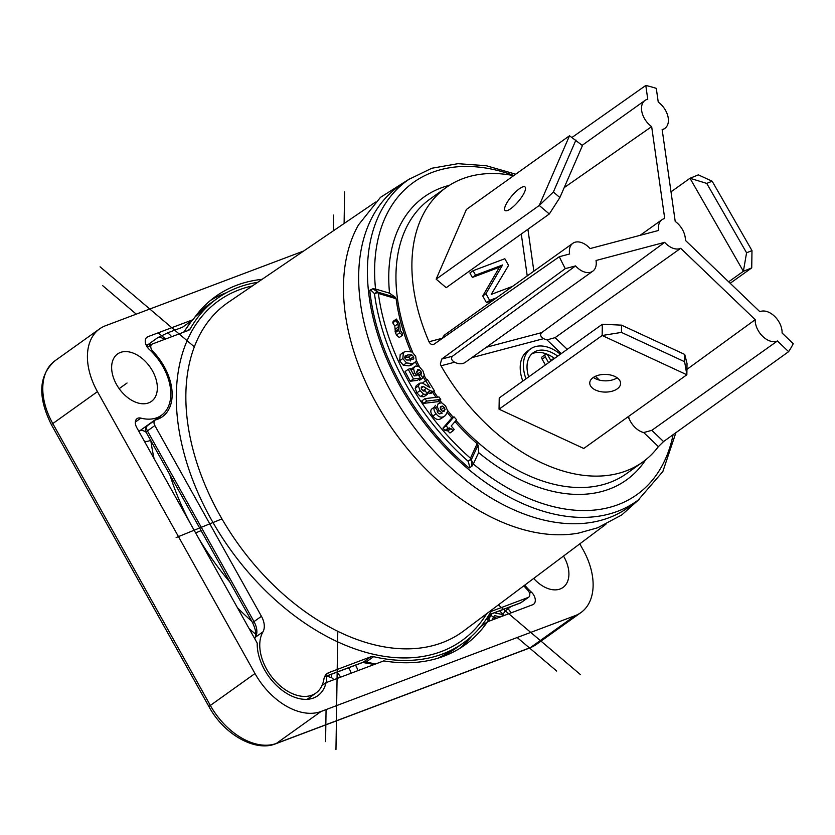 <?xml version="1.0" encoding="UTF-8"?>
<svg xmlns="http://www.w3.org/2000/svg" width="835" height="835" viewBox="0 0 835 835"><rect width="100%" height="100%" fill="white"/><g stroke="black" fill="none" stroke-linecap="round" stroke-linejoin="round"><path stroke-width="1.25" d="M442.498 338.29L442.54 338.175A17.138 11.095 -125.6 0 1 445.295 334.47L572.852 243.298A17.138 11.095 54.4 0 0 569.606 253.986L559.325 256.71A168.827 109.26 54.4 0 0 565.285 268.63L575.566 265.906L452.507 356.211C450.723 358.225 451.401 360.229 454.553 362.223A17.138 11.095 -125.6 0 0 465.231 362.359L592.787 271.187A17.138 11.095 54.4 0 0 596.023 260.499L664.66 242.338A17.138 11.095 54.4 0 0 680.702 248.298L755.216 319.69A17.138 11.095 54.4 0 0 762.772 336.432A17.138 11.095 54.4 0 0 777.437 340.972L788.605 351.671A168.827 109.26 54.4 0 0 793.25 343.696L782.082 332.998A17.138 11.095 54.4 0 0 774.525 316.256A17.138 11.095 54.4 0 0 759.871 311.716L685.347 240.323A17.138 11.095 54.4 0 0 675.212 221.432L662.145 129.54A17.138 11.095 54.4 0 0 664.921 128.319A17.138 11.095 54.4 0 0 658.251 102.141L656.289 88.374A168.827 109.26 54.4 0 0 645.799 85.452L647.751 99.219A17.138 11.095 54.4 0 0 644.985 100.44A17.138 11.095 54.4 0 0 651.655 126.617L664.723 218.509A17.138 11.095 54.4 0 0 661.946 219.72A17.138 11.095 54.4 0 0 658.711 230.418L590.074 248.579A17.138 11.095 54.4 0 0 572.852 243.298M433.302 344.5L434.21 344.072C432.154 345.158 430.411 344.385 429.013 341.755A168.827 109.26 -125.6 0 1 446.182 187.499A168.827 109.26 -125.6 0 1 512.961 175.496L513.775 175.601M512.659 286.321L491.23 294.4L508.567 265.415L504.831 258.735L473.08 270.717L469.886 272.993L472.38 277.439L499.403 267.252L482.745 295.987L486.471 302.667L493.516 300.005M553.375 192.029L539.253 205.462L436.152 279.161L466.41 209.46L569.512 135.761L582.454 145.561L559.878 197.551L553.375 192.029L575.941 140.04M436.152 279.161L446.203 287.689L549.305 213.99L559.878 197.551M664.66 242.338L541.612 332.643C539.817 334.647 540.495 336.651 543.648 338.645A17.138 11.095 54.4 0 0 546.967 339.876L555.087 337.653L567.268 349.322M628.546 416.435L629.11 418.575A17.138 11.095 54.4 0 0 643.712 432.551L651.822 430.328L663.554 441.558L788.605 351.671M565.285 268.63L441.705 359.071L440.327 363.997L441.026 365.793A168.827 109.26 54.4 0 0 642.533 462.183A168.827 109.26 54.4 0 0 658.387 446.621L663.554 441.558M560.41 354.228A35.477 22.962 54.4 0 0 534.066 347.047A35.477 22.962 54.4 0 0 530.601 348.894L527.407 351.17A35.477 22.962 54.4 0 0 522.804 381.104M499.048 409.192L499.226 397.961L602.327 324.251L602.16 335.493L499.048 409.192L583.748 448.468L686.85 374.769L602.16 335.493L621.449 332.413L621.553 325.149L602.327 324.251M554.534 358.424A30.853 19.967 54.4 0 0 533.116 353.33A30.853 19.967 54.4 0 0 531.78 353.915M551.048 360.918L548.198 355.814A2.317 1.493 54.4 0 0 545.422 354.478L542.228 356.754A2.317 1.493 54.4 0 0 542.145 359.175L545.38 364.958M575.566 265.906A17.138 11.095 54.4 0 0 592.787 271.187M434.21 344.072L559.325 256.71M564.178 187.645L651.655 126.617M645.799 85.452L572.027 137.431M680.702 248.298L555.087 337.653M755.216 319.69L686.934 369.362M777.437 340.972L651.822 430.328M449.449 185.297A173.962 112.589 54.4 0 0 389.538 293.189L395.487 297.385L396.103 298.711A169.119 109.458 54.4 0 0 410.726 351.41M415.559 362.181A169.119 109.458 54.4 0 0 417.406 365.97M478.058 445.128L471.431 459.48L471.89 466.233L473.341 464.03L470.46 458.175L477.15 443.719L478.058 445.128L478.622 452.591A173.962 112.589 54.4 0 0 645.674 459.803M396.103 298.711L378.38 293.45A191.935 124.227 -125.6 0 0 470.449 458.196M423.481 377.378A169.119 109.458 54.4 0 0 425.265 380.489M432.603 392.325A169.119 109.458 54.4 0 0 435.974 397.324M438.552 400.977A169.119 109.458 54.4 0 0 439.753 402.647M447.497 412.751A169.119 109.458 54.4 0 0 452.017 418.189M454.981 421.612A169.119 109.458 54.4 0 0 477.15 443.719M453.969 416.79L450.775 419.076L442.936 428.136L444.982 430.453L447.79 430.87L449.95 433.01L453.144 430.735L454.219 429.482L451.171 426.017L456.578 419.765L453.969 416.79L446.13 425.86L448.176 428.178L450.973 428.595L453.144 430.735M434.711 406.875C433.417 408.607 433.876 410.914 436.068 413.784C439.053 417.677 442.226 418.21 445.566 415.392L447.748 411.091L445.619 405.987L441.736 402.835L438.26 403.378L437.185 406.541L438.959 410.538L442.247 413.148L439.513 413.909L437.676 412.626L437.196 410.121L434.711 406.875L431.518 409.16C430.234 410.883 430.683 413.189 432.885 416.06C435.87 419.953 439.033 420.496 442.383 417.667M435.546 405.309L434.033 407.365M425.015 398.629L421.821 400.915L423.533 403.378L437.53 401.719L440.713 399.433L439.012 396.969L425.015 398.629L426.716 401.103L440.713 399.433M425.464 380.342L430.035 387.69L422.416 383.004L419.88 383.129L418.377 385.979L420.057 390.592L423.658 394.287L427.478 394.287L425.328 390.822L423.261 391.03L421.769 389.611L421.205 387.784L421.946 386.626L423.522 386.563L430.161 390.676L432.415 391.354L434.513 390.957L427.332 379.403L422.541 383.046M427.478 394.287L423.919 396.761L420.464 396.573L416.863 392.878L415.183 388.265L416.289 385.645L419.88 383.129M421.706 389.507L424.128 391.166M426.487 392.7L430.975 393.41L434.513 390.957M419.003 379.184L419.619 380.249M415.392 366.085L413.513 368.506L414.567 372.702L416.895 375.614L414.202 375.938L410.267 368.611L408.252 369.289L413.45 378.954L420.516 378.098L416.884 372.807L417.552 369.561L419.483 369.811L421.007 371.512L421.508 373.099L420.861 374.445L422.792 377.984L424.316 375.124L422.98 370.959L419.337 366.774L415.392 366.085L410.736 369.488M408.252 369.289L405.069 371.565L410.256 381.23L417.333 380.384L420.516 378.098M416.289 372.086L418.314 375.385M403.389 352.37L400.195 354.645L399.662 360.835L403.295 365.219L409.004 365.876L412.02 364.749L416.321 361.064L415.694 356.294L412.125 352.015L406.04 351.347L403.389 352.37L402.846 358.549L406.478 362.933L412.187 363.601L415.204 362.473M396.364 319.043L393.17 321.329L392.753 322.842L394.809 326.099L395.383 332.56L396.531 335.023L399.266 337.528L402.449 335.252L402.627 333.645L400.299 330.462L399.641 323.73L396.364 319.043L395.936 320.556L397.992 323.823L398.566 330.284L399.714 332.737L402.449 335.252M440.483 409.056L441.611 410.653M404.578 357.234L408.545 357.098L410.434 358.925L410.559 360.95M470.47 458.164A3.423 2.453 24.8 0 1 471.441 459.459M673.083 434.711A191.987 124.258 -125.6 0 1 473.341 464.03L478.622 452.591M389.538 293.189L375.531 289.025L377.911 292.146L395.487 297.385M470.689 459.323L468.111 461.233C469.479 465.429 469.813 467.683 469.093 467.997A196.82 127.379 -125.6 0 1 401.583 385.853A196.82 127.379 -125.6 0 1 369.769 290.256C370.343 289.755 371.919 290.904 374.477 293.701L377.514 292.594L378.401 293.45A3.423 2.025 -74 0 0 377.931 292.156M377.514 292.594L377.911 292.146L372.723 288.806L369.769 290.256M471.89 466.233L469.093 467.997M513.901 175.517A191.987 124.258 -125.6 0 0 375.531 289.025L372.723 288.806M400.32 185.224A197.373 127.734 54.4 0 0 391.646 392.836A197.373 127.734 54.4 0 0 609.018 517.721A197.373 127.734 54.4 0 0 629.841 506.323L638.253 500.008A197.133 127.588 -125.6 0 1 400.362 386.668A197.133 127.588 -125.6 0 1 409.014 179.306L400.32 185.224M410.016 178.627L380.457 197.373L358.476 224.928A197.791 128.005 54.4 0 0 376.512 403.576A197.791 128.005 54.4 0 0 578.728 533.054L597.683 527.772L621.793 514.934L639.224 499.278M257.681 282.324A211.673 136.992 54.4 0 0 217.184 298.512A211.673 136.992 54.4 0 0 190.307 328.739A8.569 5.542 -125.6 0 1 189.221 329.971A8.569 5.542 -125.6 0 1 188.386 330.409L152.314 344.02A5.146 3.33 54.4 0 0 151.813 344.281A5.146 3.33 54.4 0 0 152.836 351.295A47.992 31.062 -125.6 0 1 162.397 416.728A47.992 31.062 -125.6 0 1 155.748 419.859A5.146 3.33 54.4 0 0 155.039 420.193A5.146 3.33 54.4 0 0 154.851 425.568L261.438 616.293A17.138 11.095 -125.6 0 1 262.962 631.834A41.134 26.626 54.4 0 0 274.005 679.659A41.134 26.626 54.4 0 0 315.954 693.029A41.134 26.626 54.4 0 0 323.876 679.252A17.138 11.095 -125.6 0 1 327.184 673.511A17.138 11.095 -125.6 0 1 328.854 672.613L370.792 656.801A8.569 5.542 -125.6 0 1 373.589 656.686A211.673 136.992 54.4 0 0 463.373 642.929A211.673 136.992 54.4 0 0 490.239 612.702A8.569 5.542 -125.6 0 1 491.335 611.471A8.569 5.542 -125.6 0 1 492.17 611.032L528.242 597.422A5.146 3.33 54.4 0 0 528.743 597.161A5.146 3.33 54.4 0 0 527.72 590.147A47.992 31.062 -125.6 0 1 523.848 585.815M151.5 344.5A8.569 5.542 54.4 0 0 148.213 344.479L157.773 337.643L167.574 332.873L182.447 327.257L193.073 319.669A214.24 138.662 -125.6 0 1 215.691 296.425A214.24 138.662 -125.6 0 1 262.086 279.328M210.514 300.423A214.24 138.662 -125.6 0 1 226.546 292.667M471.932 635.957A214.24 138.662 -125.6 0 1 459.407 648.618M146.094 432.196A5.146 0.668 -29.2 0 1 147.409 430.891A5.146 3.33 -125.6 0 1 147.597 425.506A5.146 5.146 0 0 0 146.094 432.196L252.692 622.92A5.146 0.668 -29.2 0 1 253.997 621.605L147.409 430.891L154.851 425.568M488.997 614.842L520.132 603.1A5.146 3.862 -110.7 0 0 520.8 602.745L489.07 614.706M524.745 585.147A46.28 29.956 54.4 0 0 531.311 592.057A8.569 5.542 -125.6 0 1 533.565 604.269A8.569 5.542 -125.6 0 1 532.72 604.717L487.483 621.783A214.24 138.662 -125.6 0 1 464.865 645.017A214.24 138.662 -125.6 0 1 383.776 660.892L326.047 682.654A44.401 28.734 -125.6 0 1 317.676 695.805A44.401 28.734 -125.6 0 1 278.984 687.706A44.401 28.734 -125.6 0 1 257.211 643.107L136.763 427.603A8.569 5.542 -125.6 0 1 137.076 418.627A8.569 5.542 -125.6 0 1 140.875 418.116A46.28 29.956 54.4 0 0 161.405 415.329A46.28 29.956 54.4 0 0 149.246 349.385A8.569 5.542 -125.6 0 1 146.991 337.173A8.569 5.542 -125.6 0 1 147.826 336.724L193.073 319.669M321.997 685.535L326.047 682.654M488.308 615.969L489.456 616.178L487.995 618.359M493.516 617.368L497.013 618.182M303.689 251.001L105.471 325.754A59.984 38.828 54.4 0 0 99.605 328.875A59.984 38.828 54.4 0 0 97.444 391.646L254.988 673.532A59.984 38.828 54.4 0 0 321.047 711.483L575.075 615.687A59.984 38.828 54.4 0 0 580.941 612.566A59.984 38.828 54.4 0 0 583.101 549.795L579.793 543.856M120.397 352.464A29.142 18.861 -125.6 0 1 151.218 368.767A29.142 18.861 -125.6 0 1 151.438 401.385A29.142 18.861 -125.6 0 1 148.588 402.898A29.142 18.861 -125.6 0 1 117.766 386.584A29.142 18.861 -125.6 0 1 117.547 353.977A29.142 18.861 -125.6 0 1 120.397 352.464M563.521 556.058A29.142 18.861 -125.6 0 1 562.999 587.464A29.142 18.861 -125.6 0 1 560.149 588.978A29.142 18.861 -125.6 0 1 533.68 578.436M480.772 626.574L487.483 621.783M489.456 616.178L491.585 614.664L488.788 618.818L489.581 620.238M490.166 614.403L491.585 614.664M502.628 616.063L501.647 614.309L495.625 613.14L496.314 612.086M491.992 620.071L494.518 615.593L500.311 616.94M444.982 430.453L448.176 428.178M442.936 428.136L446.13 425.86M441.715 418.189L445.566 415.392M444.063 411.29L442.707 411.384L441.078 410.048L440.243 408.054L440.89 406.488L442.466 406.081L444.189 407.365L445.076 409.421L444.199 411.206M404.892 356.148L407.772 354.958L411.738 354.823L413.628 356.639L413.753 358.674L410.684 359.948L406.76 360.042L404.912 358.205L405.226 355.835M412.73 359.394L413.388 359.05M423.533 403.378L426.716 401.103M419.587 380.28L422.771 377.994L419.608 380.269M410.256 381.23L413.45 378.954M419.253 375.593L420.861 374.445M392.753 322.842L395.936 320.556M528.67 376.909A30.853 19.967 -125.6 0 1 533.294 352.662A30.853 19.967 -125.6 0 1 536.3 351.055A30.853 19.967 -125.6 0 1 557.728 356.138M530.601 348.894A35.477 22.962 54.4 0 0 525.987 378.819M554.137 358.706A2.317 1.493 54.4 0 0 553.114 358.852A2.317 1.493 54.4 0 0 552.655 359.76M545.422 354.478A2.317 1.493 54.4 0 0 545.338 356.9L548.574 362.682M473.08 270.717L475.564 275.164L502.586 264.977L485.928 293.711L489.665 300.381L496.7 297.73M486.471 302.667L489.665 300.381M482.745 295.987L485.928 293.711M499.403 267.252L502.586 264.977M472.38 277.439L475.564 275.164M617.169 377.806A15.427 8.841 0.9 0 1 593.351 377.441M617.274 388.849A15.427 8.841 0.9 0 1 600.041 391.531A15.427 8.841 0.9 0 1 589.75 383.004A15.427 8.841 0.9 0 1 593.08 377.629A15.427 8.841 0.9 0 1 610.302 374.957A15.427 8.841 0.9 0 1 620.593 383.484A15.427 8.841 0.9 0 1 617.274 388.849M621.553 325.149L684.742 354.447L684.627 361.722L621.449 332.413M684.627 361.722L686.85 374.769L687.028 363.538L684.742 354.447M510.738 208.677A15.427 4.258 130.3 0 1 505.071 210.483A15.427 4.258 130.3 0 1 508.056 200.953A15.427 4.258 130.3 0 1 519.38 188.762A15.427 4.258 130.3 0 1 525.038 186.967A15.427 4.258 130.3 0 1 522.063 196.496A15.427 4.258 130.3 0 1 510.738 208.677M549.305 213.99L539.253 205.462L569.512 135.761M728.652 281.812L743.38 271.291L751.73 267.889L751.98 250.594L746.573 252.796L743.38 271.291L689.992 178.273L671.006 191.841M751.73 267.889L730.187 283.284M746.573 252.796L706.744 183.408L712.151 181.205L751.98 250.594M712.151 181.205L698.342 174.87L689.992 178.273L706.744 183.408M127.056 383.004L119.154 388.651M100.075 266.814L194.378 346.869M498.37 604.926L580.471 674.628M335.962 749.548L337.789 631.375M344.103 223.488L344.594 191.893M221.953 518.9L176.143 537.552M325.577 741.605L326.067 709.593M326.485 682.498L326.589 676.089M333.478 230.721L333.718 215.033M102.611 285.591L136.251 314.148M158.232 332.8L165.56 339.02M490.02 614.456L495.207 618.86M517.189 637.522L556.684 671.048M201.12 530.653L195.609 532.897M442.54 338.175L429.013 341.755M512.961 175.496L513.045 176.122M521.28 234.019L527.229 275.905M471.827 357.651L543.648 338.645M546.967 339.876L561.287 353.591M627.596 417.124L629.11 418.575M643.712 432.551L658.387 446.621M441.026 365.793L454.553 362.223M527.908 229.281L533.868 271.166M595.418 376.293L599.405 380.102M424.274 375.75A168.827 109.26 54.4 0 0 426.581 379.779M433.814 391.448A168.827 109.26 54.4 0 0 437.655 397.126M439.763 400.111A168.827 109.26 54.4 0 0 441.757 402.846M447.717 410.622A168.827 109.26 54.4 0 0 453.238 417.312M455.973 420.475A168.827 109.26 54.4 0 0 626.594 473.581L642.533 462.183M446.182 187.499L430.244 198.897A168.827 109.26 54.4 0 0 412.772 352.464M416.456 360.616A168.827 109.26 54.4 0 0 419.546 366.899M441.705 359.071L452.507 356.211M486.367 347.256L541.612 332.643M377.754 292.25A3.423 2.14 136.1 0 0 375.207 293.252M468.111 461.233A195.16 126.315 -125.6 0 1 374.477 293.701M471.149 459.448A3.423 1.409 163.4 0 1 469.113 460.649M375.562 202.08L228.508 302.186A202.133 130.824 54.4 0 0 219.626 514.809A202.133 130.824 54.4 0 0 463.561 631.03L605.876 524.296M252.421 285.904A208.98 135.26 54.4 0 0 211.224 519.391A208.98 135.26 54.4 0 0 486.711 613.662M157.575 418.064A13.715 8.872 -125.6 0 1 158.546 418.606M171.655 336.724A13.715 8.872 54.4 0 0 167.574 332.873M486.648 618.568A13.715 8.872 54.4 0 0 488.819 621.271M355.522 665.182A13.715 8.872 -125.6 0 1 357.86 670.662M158.379 418.961A47.992 31.062 54.4 0 0 160.654 415.861M152.836 351.295L151.907 351.963M184.034 332.048A211.673 136.992 -125.6 0 1 192.342 320.181M194.451 317.697A211.673 136.992 -125.6 0 1 209.742 303.836L217.184 298.512M190.307 328.739L187.52 330.743M254.539 638.337L254.706 638.055A5.146 3.757 30 0 1 255.531 637.157A17.138 11.095 54.4 0 0 253.997 621.605L261.438 616.293M254.727 638.681A41.134 26.626 -125.6 0 1 255.531 637.157L262.962 631.834M306.998 699.333L308.512 698.342A41.134 26.626 -125.6 0 1 306.967 699.333M325.796 674.805L328.854 672.613M374.237 664.483L362.682 662.479A5.146 3.862 -110.7 0 0 363.361 662.124L324.617 676.726M370.792 656.801L363.361 662.124A8.569 5.542 54.4 0 1 366.158 662.009L373.589 656.686M463.373 642.929L455.931 648.242A211.673 136.992 -125.6 0 1 437.864 658.231M375.75 663.919A211.673 136.992 -125.6 0 1 366.158 662.009A5.146 3.163 -77 0 1 364.185 662.499M492.17 611.032L490.636 612.128M528.242 597.422L520.8 602.745A5.146 3.33 -125.6 0 0 521.301 602.473L528.743 597.161M149.194 424.065A8.569 5.542 -125.6 0 1 150.06 423.752M169.787 474.583A214.24 138.662 54.4 0 0 190.317 523.42M198.187 537.5A214.24 138.662 54.4 0 0 229.886 582.11M348.539 667.812A8.569 5.542 -125.6 0 1 350.971 673.26M336.609 672.311A8.569 5.542 -125.6 0 1 340.523 677.195M326.756 676.026A219.386 141.992 54.4 0 0 331.307 677.634A3.423 2.223 -125.6 0 1 333.697 679.773M331.307 677.634A5.146 2.912 108.7 0 1 331.839 674.116M504.121 615.499A3.423 2.223 54.4 0 0 503.098 614.195A51.415 33.275 -125.6 0 1 499.643 610.823M249.112 628.63A219.386 141.992 54.4 0 0 255.729 634.235M146.866 346.462A5.146 3.862 -110.7 0 1 148.213 344.479L146.219 345.231M146.302 337.82L147.826 336.724M164.286 339.501A8.569 5.542 54.4 0 0 157.773 337.643M135.353 422.061L140.875 418.116M580.941 612.566L536.3 644.474A59.984 38.828 -125.6 0 1 530.434 647.595L276.406 743.4A59.984 38.828 -125.6 0 1 210.347 705.439L52.803 423.564A59.984 38.828 -125.6 0 1 54.964 360.793C38.598 375.416 37.439 396.771 51.488 424.869A5.146 0.668 -29.2 0 1 52.803 423.564L97.444 391.646M536.3 644.474L529.766 647.96A5.146 3.862 -110.7 0 0 530.434 647.595L575.075 615.687M529.766 647.96L275.738 743.755A5.146 3.862 -110.7 0 0 276.406 743.4L321.047 711.483M275.738 743.755C255.343 752.251 223.947 734.435 209.032 706.754A5.146 0.668 -29.2 0 1 210.347 705.439L254.988 673.532M510.947 612.932A8.569 5.542 54.4 0 0 507.92 608.778A46.28 29.956 -125.6 0 1 507.106 608.016M503.098 614.195A5.146 1.221 -47.6 0 1 507.92 608.778L511.083 606.513M529.567 593.299L531.311 592.057M150.864 440.734A214.24 138.662 54.4 0 0 154.089 458.603M237.39 607.65A214.24 138.662 54.4 0 0 251.784 621.303M144.465 441.381A5.146 2.474 172.2 0 0 150.561 440.191M139.622 430.902A8.569 5.542 -125.6 0 1 146.177 432.342M447.79 430.87L450.973 428.595M446.401 430.192L449.585 427.917M432.885 416.06L436.068 413.784M435.421 407.804L437.185 406.541M437.185 411.801L438.959 410.538M442.466 411.279L445.076 409.421M441.005 409.641L444.189 407.365M440.254 407.657L442.466 406.081M430.975 393.41L434.169 391.135M429.232 393.64L432.415 391.354M426.967 392.951L430.161 390.676M423.23 390.529L426.424 388.244M421.216 388.212L423.522 386.563M423.919 396.761L427.113 394.485M420.464 396.573L423.658 394.287M416.863 392.878L420.057 390.592M415.183 388.265L418.377 385.979M411.133 370.208L413.513 368.506M413.043 373.788L414.567 372.702M416.498 371.94L419.483 369.811M417.824 373.788L421.007 371.512M418.899 374.967L421.508 373.099M409.004 365.876L412.187 363.601M399.662 360.835L402.846 358.549M403.295 365.219L406.478 362.933M410.434 358.925L413.628 356.639M408.545 357.098L411.738 354.823M404.62 357.213L407.772 354.958M396.531 335.023L399.714 332.737M395.383 332.56L398.566 330.284M395.091 331.318L398.285 329.042M395.101 329.314L398.285 327.038M394.809 326.099L397.992 323.823M542.145 359.175L545.338 356.9M582.172 145.332L644.985 100.44M662.249 130.229L664.921 128.319M640.101 235.334L661.946 219.72M638.253 500.008L662.844 471.545L675.891 432.697M515.748 174.202L486.2 165.716L457.872 163.681L431.81 168.252L409.014 179.306M158.201 419.024L160.153 416.216M151.813 344.281L147.471 347.381M183.679 332.194L192.029 320.41M194.879 317.102L209.742 303.836M155.039 420.193L147.597 425.506M254.706 638.055C256.679 635.299 256.001 630.258 252.692 622.92M308.512 698.342L315.954 693.029M362.682 662.479L324.564 676.851M455.931 648.242L438.563 658.011M520.132 603.1A5.146 5.146 0 0 0 521.301 602.473M138.892 431.413L161.405 415.329M209.032 706.754L51.488 424.869M99.605 328.875L54.964 360.793M490.145 620.77L487.379 617.441M550.808 360.501L553.114 358.852"/></g></svg>
